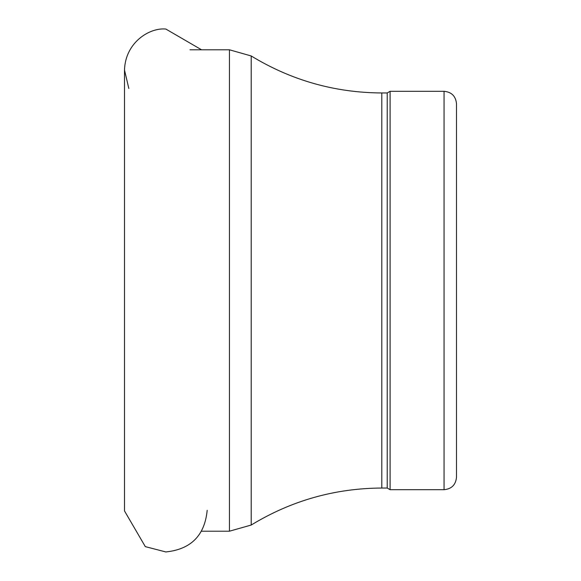 <?xml version="1.0" encoding="UTF-8"?>
<svg xmlns="http://www.w3.org/2000/svg" width="581" height="581" viewBox="0 0 581 581"><rect width="100%" height="100%" fill="white"/><g stroke="black" fill="none" stroke-linecap="round" stroke-linejoin="round"><path stroke-width="0.87" d="M444.051 489.703C451.611 488.962 455.765 484.815 456.499 477.248L456.499 103.752C455.765 96.185 451.611 92.038 444.051 91.297L390.098 91.297L390.098 489.703L444.051 489.703L444.051 91.297M390.098 489.703L387.222 488.04L387.222 92.96L390.098 91.297M387.222 488.04L381.797 488.04L381.797 92.96L387.222 92.96M251.21 55.965L229.444 49.799L229.444 531.201L251.21 525.035L251.21 55.965C291.313 80.381 334.845 92.713 381.797 92.96M207.185 510.3C204.744 535.45 190.967 549.335 165.839 551.95L145.315 546.634L124.501 510.931L124.501 70.069L128.837 88.501M124.501 70.069C125.307 42.297 149.716 27.401 165.839 29.05L201.549 49.799M251.21 525.035C291.313 500.619 334.845 488.287 381.797 488.04M229.444 49.799L189.972 49.799M229.444 531.201L201.549 531.201"/></g></svg>
